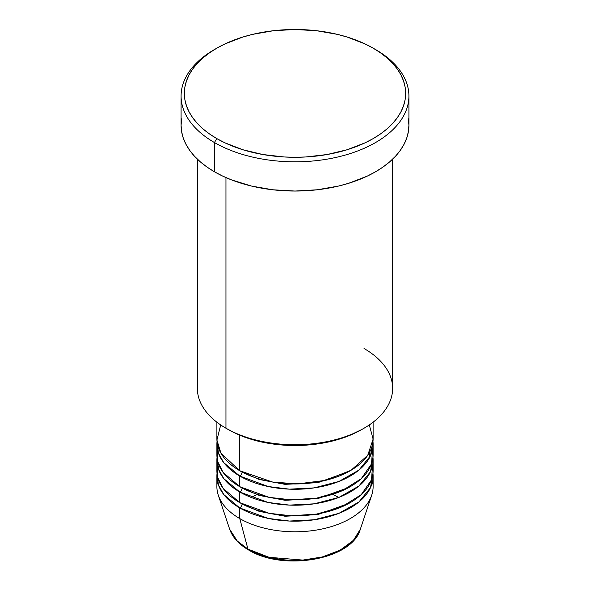<?xml version="1.0" encoding="UTF-8"?>
<svg xmlns="http://www.w3.org/2000/svg" width="590" height="590" viewBox="0 0 590 590"><rect width="100%" height="100%" fill="white"/><g stroke="black" fill="none" stroke-linecap="round" stroke-linejoin="round"><path stroke-width="0.89" d="M372.57 481.374A78.109 45.098 180 0 1 371.7 495.231L360.343 529.201L353.373 540.381L340.128 550.16L322.288 556.967L302.825 560.08L269.092 557.314L247.94 549.091A3.252 1.881 120 0 0 248.545 549.946A3.252 1.881 -60 0 1 247.94 549.091A66.552 38.424 0 0 0 314.5 558.656A66.552 38.424 0 0 0 360.343 529.201C352.075 559.873 283.045 571.518 248.538 549.939C238.862 544.334 232.563 537.424 229.657 529.201A66.552 38.424 0 0 0 247.94 549.091L239.769 518.581L247.94 549.091L237.283 541.052L229.657 529.201L218.3 495.231A78.109 45.098 180 0 1 217.43 481.374M220.697 424.94L216.914 440.081L220.97 453.245L239.769 470.746A78.109 45.098 0 0 0 324.891 480.518A78.109 45.098 0 0 0 373.109 438.857L373.109 422.189M373.109 444.167A78.109 45.098 180 0 0 372.976 441.512L370.454 455.834L358.934 470.083L338.94 481.455L314.168 487.886L289.447 489.154L268.221 486.536L239.769 476.056A3.252 1.881 120 0 0 242.07 472.074L240.941 471.41L242.07 472.074A3.252 1.881 -60 0 1 239.769 476.056L223.757 462.671L218.403 453.009L217.024 441.512A78.109 45.098 180 0 0 216.891 444.167L216.891 454.801A78.109 45.098 0 0 0 239.769 486.691A78.109 45.098 0 0 0 324.891 496.463A78.109 45.098 0 0 0 373.109 454.801L373.109 444.167A78.109 45.098 180 0 1 324.891 485.836A78.109 45.098 180 0 1 239.769 476.056L239.769 486.691L239.769 476.056A78.109 45.098 180 0 1 216.891 444.167M217.43 449.484L217.857 461.882L223.05 472.354L239.769 486.691L269.165 497.363L291.195 499.841L316.705 498.122L341.787 490.917L361.242 478.697L371.501 463.902L372.57 449.484M373.109 460.112A78.109 45.098 180 0 0 372.976 457.457L370.454 471.779L358.934 486.027L338.94 497.4L314.168 503.831L289.447 505.099L268.221 502.481L239.769 492.001A3.252 1.881 120 0 0 242.07 488.019L240.941 487.355L242.07 488.019A3.252 1.881 -60 0 1 239.769 492.001L223.757 478.608L218.403 468.954L217.024 457.457A78.109 45.098 180 0 0 216.891 460.112L216.891 470.746A78.109 45.098 0 0 0 239.769 502.636A78.109 45.098 0 0 0 324.891 512.408A78.109 45.098 0 0 0 373.109 470.746L373.109 460.112A78.109 45.098 180 0 1 324.891 501.78A78.109 45.098 180 0 1 239.769 492.001L239.769 502.636L239.769 492.001A78.109 45.098 180 0 1 216.891 460.112M217.43 465.429L217.857 477.826L223.05 488.299L239.769 502.636L269.165 513.307L291.195 515.785L316.705 514.067L341.787 506.862L361.242 494.641L371.501 479.847L372.57 465.429M373.109 476.056A78.109 45.098 180 0 0 372.976 473.401L370.454 487.724L358.934 501.972L338.94 513.344L314.168 519.775L289.447 521.044L268.221 518.426L239.769 507.946A3.252 1.881 120 0 0 242.07 503.963L240.941 503.3L242.07 503.963A3.252 1.881 -60 0 1 239.769 507.946L223.757 494.553L218.403 484.899L217.024 473.401A78.109 45.098 180 0 0 216.891 476.056L216.891 486.691A78.109 45.098 0 0 0 239.769 518.581A78.109 45.098 0 0 0 324.891 528.352A78.109 45.098 0 0 0 373.109 486.691L373.109 476.056A78.109 45.098 180 0 1 324.891 517.725A78.109 45.098 180 0 1 239.769 507.946L239.769 518.581L239.769 507.946A78.109 45.098 180 0 1 216.891 476.056M218.116 468.084L219.089 465.429M364.045 348.506A97.638 56.375 180 0 1 364.045 428.222A97.638 56.375 180 0 1 225.955 428.222L228.256 429.557A94.385 54.494 0 0 0 361.744 429.55L347.436 436.327L331.123 441.364L313.415 444.469L295 445.516L276.585 444.469L258.877 441.364L242.564 436.327L235.122 433.149L225.955 428.222A97.638 56.375 0 0 0 332.362 440.442A97.638 56.375 0 0 0 392.638 388.368L392.638 159.153M216.751 48.21L214.45 49.545A113.914 65.77 0 0 0 214.45 142.551L216.751 138.561A110.662 63.89 180 0 1 216.751 48.21A110.662 63.89 180 0 1 373.249 48.21L365.203 43.999L347.163 37.045L337.347 34.36L316.587 30.724L295 29.5L273.413 30.724L252.653 34.36L242.837 37.045L224.797 43.999L216.751 48.21L209.457 52.857L202.99 57.894L197.407 63.27L192.768 68.942L189.11 74.842L186.47 80.926L184.877 87.128L184.338 93.39L184.877 99.651L186.47 105.853L189.11 111.93L192.768 117.838L197.407 123.502L202.99 128.886L209.457 133.915L216.751 138.561L224.797 142.773L242.837 149.735L262.875 154.528L284.151 156.97L295 157.279L305.849 156.97L327.126 154.528L347.163 149.735L365.203 142.773L373.249 138.561L380.543 133.915L387.011 128.886L392.593 123.502L397.232 117.838L400.89 111.93L403.531 105.853L405.124 99.651L405.662 93.39L405.124 87.128L403.531 80.926L400.89 74.842L397.232 68.942L392.593 63.27L387.011 57.894L380.543 52.857L373.249 48.21A110.662 63.89 180 0 1 373.249 138.561A110.662 63.89 180 0 1 216.751 138.561L214.45 142.551A113.914 65.77 0 0 0 375.55 142.551A113.914 65.77 0 0 0 375.55 49.545A113.914 65.77 0 0 0 375.55 49.538A113.914 65.77 180 0 1 408.914 96.045A113.914 65.77 180 0 1 338.594 156.807A113.914 65.77 180 0 1 214.45 142.551L214.45 171.779A113.914 65.77 0 0 0 338.594 186.042A113.914 65.77 0 0 0 408.914 125.279L408.369 131.725L406.724 138.112L404.01 144.366L400.241 150.443L395.462 156.284L389.717 161.815L383.058 167L375.55 171.779L367.268 176.115L348.697 183.276L338.594 186.042L317.221 189.781L295 191.042L272.779 189.781L251.406 186.042L231.715 179.957L222.732 176.115L214.45 171.779L214.45 142.551A113.914 65.77 180 0 1 181.086 96.045A113.914 65.77 180 0 1 215.616 48.874M239.769 435.206L239.769 470.746L239.769 435.206M225.955 177.59L225.955 428.222L225.955 177.59M371.7 495.231A78.109 45.098 180 0 1 317.892 529.805A78.109 45.098 180 0 1 239.769 518.581A78.109 45.098 180 0 1 218.3 495.231M270.736 557.712L282.632 559.799L295 560.5L307.368 559.799L319.264 557.712M181.086 96.045L181.086 125.279A113.914 65.77 0 0 0 214.45 171.779L206.943 167L200.283 161.815L194.538 156.284L189.759 150.443L185.99 144.366L183.276 138.112L181.632 131.725L181.086 125.279L181.632 118.833M408.369 118.833L408.914 125.279L408.914 96.045M197.362 159.153L197.362 388.368A97.638 56.375 0 0 0 225.955 428.222L225.955 428.222M216.891 422.189L216.891 438.857A78.109 45.098 0 0 0 239.769 470.746L272.602 482.06L297.537 483.925L325.606 480.349L351.087 470.245L367.754 455.274L373.109 439.108L369.303 424.94M242.07 503.963L259.231 511.368L285.051 516.235L317.885 514.554L349.059 503.3L317.885 514.554L285.051 516.235L259.231 511.368L242.07 503.963M242.07 488.019L259.231 495.423L285.051 500.291L317.885 498.609L349.059 487.355L317.885 498.609L285.051 500.291L259.231 495.423L242.07 488.019M242.07 472.074L259.231 479.478L285.051 484.346L317.885 482.664L349.059 471.41L317.885 482.664L285.051 484.346L259.231 479.478L242.07 472.074M338.83 497.444L333.136 494.649M256.864 494.649L251.17 497.444M364.045 428.222L361.744 429.55M375.55 49.545L373.249 48.21M369.856 457.058L369.355 452.678"/></g></svg>
